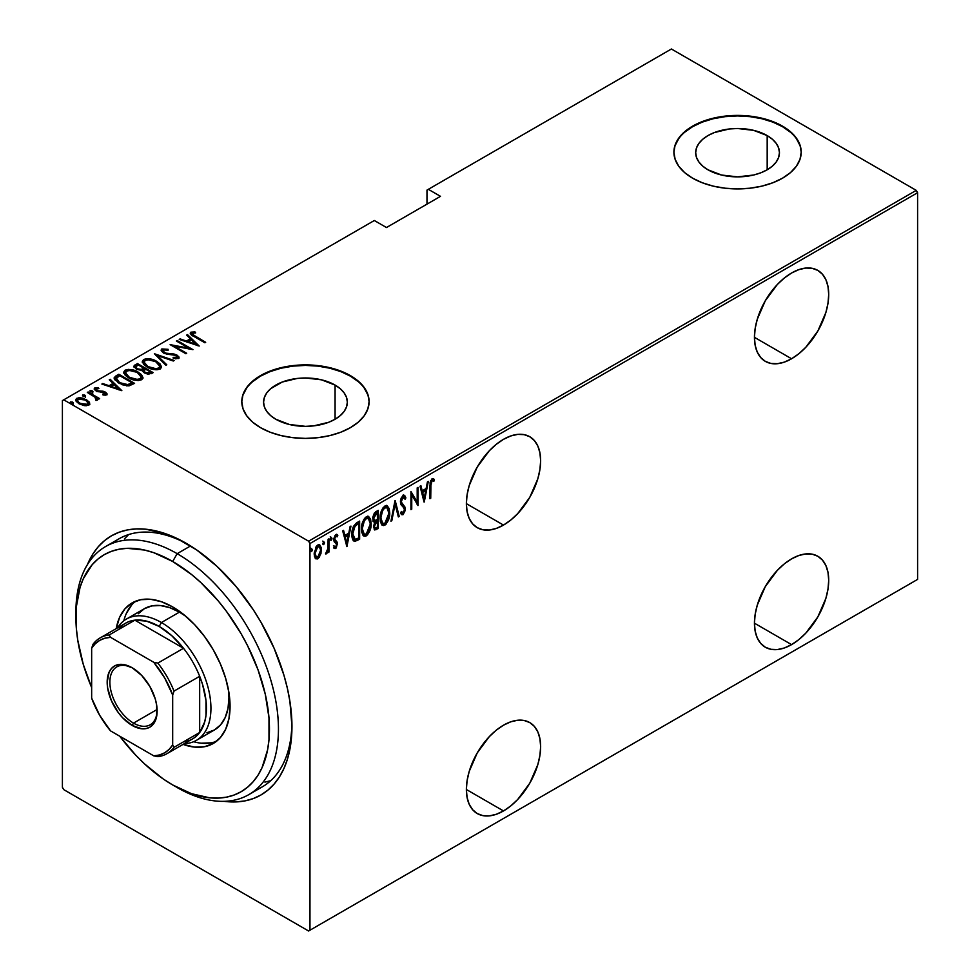 <?xml version="1.0" encoding="UTF-8"?>
<svg xmlns="http://www.w3.org/2000/svg" width="980" height="980" viewBox="0 0 980 980"><rect width="100%" height="100%" fill="white"/><g stroke="black" fill="none" stroke-linecap="round" stroke-linejoin="round"><path stroke-width="1.47" d="M255.217 790.198A143.227 82.688 -120 0 0 291.93 723.84A143.227 82.688 60 0 1 262.285 786.854L248.785 794.645A143.227 82.688 60 0 1 177.172 787.553A143.227 82.688 -120 0 0 278.443 729.083A143.227 82.688 -120 0 0 177.172 553.663L172.676 561.466A136.857 79.013 60 0 1 269.451 729.083A136.857 79.013 60 0 1 172.676 784.956L191.553 793.702L209.708 797.83L218.295 798.1L226.441 797.157L234.061 795.037L241.105 791.73L247.475 787.283L253.134 781.746L258.022 775.156L262.077 767.585L267.589 749.81L268.986 739.765L268.986 717.862L265.274 694.232L258.022 669.806L247.475 645.502L241.105 633.705L226.441 611.336L218.295 600.997L200.765 582.488L191.553 574.513L172.676 561.466L153.799 552.708L144.575 550.049L127.057 548.322L118.911 549.253L111.279 551.385L104.248 554.68L97.865 559.127L92.206 564.664L83.263 578.825L80.066 587.302L76.367 606.657L76.367 628.56L77.763 640.21L83.263 664.354L91.654 687.543A136.857 79.013 60 0 1 75.901 617.339A136.857 79.013 60 0 1 172.676 561.466L177.172 553.663A143.227 82.688 60 0 1 270.737 679.875A143.227 82.688 60 0 1 248.785 794.645M186.175 543.275L186.175 543.275A149.585 86.363 60 0 1 291.954 726.486A149.585 86.363 60 0 1 224.138 801.334L236.033 801.922L244.939 800.893L253.281 798.565L260.974 794.964L267.944 790.101L274.131 784.049L279.459 776.846L283.894 768.577L287.397 759.304L289.921 749.136L291.954 726.486L289.921 701.484L287.397 688.401L283.894 675.085L274.131 648.331L260.974 622.226L253.281 609.744L236.033 586.481L216.886 566.256L196.539 549.841L175.812 537.873L165.534 533.708L145.702 529.2L136.318 528.906L127.412 529.923L119.07 532.25L111.377 535.864L104.407 540.715L98.221 546.779L92.892 553.982L87.453 564.578A149.585 86.363 60 0 1 186.175 543.275L186.175 543.275M503.5 525.084A52.516 30.319 -60 0 1 477.248 527.681A52.516 30.319 -60 0 1 469.2 485.602A52.516 30.319 -60 0 1 503.5 439.322L496.26 444.332L489.29 450.788L477.248 467.043L469.2 485.602L467.08 494.863L466.37 503.647L503.5 525.084L510.752 520.074L517.71 513.618L529.764 497.362L537.812 478.804L539.919 469.543L540.642 460.759L539.919 452.809L537.812 445.986L534.382 440.559L529.764 436.725L524.129 434.642L517.71 434.385L510.752 435.965L503.5 439.322A52.516 30.319 -60 0 1 529.764 436.725A52.516 30.319 -60 0 1 537.812 478.804A52.516 30.319 -60 0 1 503.5 525.084L466.37 503.647L467.08 511.597L469.2 518.42L472.63 523.847L477.248 527.681L482.871 529.764L489.29 530.021L496.26 528.441L503.5 525.084M791.571 358.766A52.516 30.319 -60 0 1 765.319 361.363A52.516 30.319 -60 0 1 757.27 319.284A52.516 30.319 -60 0 1 791.571 273.004L784.331 278.014L777.361 284.47L765.319 300.725L757.27 319.284L755.151 328.545L754.441 337.328L791.571 358.766L798.823 353.755L805.781 347.3L817.835 331.044L825.883 312.485L827.99 303.224L828.713 294.441L827.99 286.491L825.883 279.668L822.453 274.241L817.835 270.407L812.2 268.324L805.781 268.067L798.823 269.647L791.571 273.004A52.516 30.319 -60 0 1 817.835 270.407A52.516 30.319 -60 0 1 825.883 312.485A52.516 30.319 -60 0 1 791.571 358.766L754.441 337.328L755.151 345.279L757.27 352.102L760.701 357.529L765.319 361.363L770.942 363.445L777.361 363.702L784.331 362.122L791.571 358.766M791.571 644.62A52.516 30.319 -60 0 1 765.319 647.229A52.516 30.319 -60 0 1 757.27 605.15A52.516 30.319 -60 0 1 791.571 558.87L784.331 563.868L777.361 570.336L765.319 586.591L757.27 605.138L755.151 614.411L754.441 623.182L791.571 644.62L798.823 639.622L805.781 633.154L817.835 616.91L825.883 598.351L827.99 589.078L828.713 580.307L827.99 572.357L825.883 565.534L822.453 560.095L817.835 556.26L812.2 554.178L805.781 553.921L798.823 555.513L791.571 558.87A52.516 30.319 -60 0 1 817.835 556.26A52.516 30.319 -60 0 1 825.883 598.351A52.516 30.319 -60 0 1 791.571 644.62L754.441 623.182L755.151 631.132L757.27 637.968L760.701 643.395L765.319 647.229L770.942 649.311L777.361 649.569L784.331 647.988L791.571 644.62M503.5 810.938A52.516 30.319 -60 0 1 477.248 813.547A52.516 30.319 -60 0 1 469.2 771.456A52.516 30.319 -60 0 1 503.5 725.188L496.26 730.186L489.29 736.654L477.248 752.897L469.2 771.456L467.08 780.729L466.37 789.5L503.5 810.938L510.752 805.94L517.71 799.472L529.764 783.216L537.812 764.67L539.919 755.396L540.642 746.625L539.919 738.675L537.812 731.84L534.382 726.413L529.764 722.579L524.129 720.496L517.71 720.239L510.752 721.819L503.5 725.188A52.516 30.319 -60 0 1 529.764 722.579A52.516 30.319 -60 0 1 537.812 764.657A52.516 30.319 -60 0 1 503.5 810.938L466.37 789.5L467.08 797.451L469.2 804.274L472.63 809.713L477.248 813.547L482.871 815.63L489.29 815.887L496.26 814.294L503.5 810.938M335.074 385.067A41.883 24.181 180 0 1 347.337 402.168A41.883 24.181 180 0 1 321.489 424.499A41.883 24.181 180 0 1 275.833 419.256L270.627 415.594L266.756 411.416L264.38 406.884L263.571 402.168L264.38 397.439L266.756 392.907L270.627 388.729L282.179 382.053L297.283 378.439L305.454 377.974L321.489 379.824L335.074 385.067L340.281 388.729L344.151 392.907L346.54 397.439L347.337 402.168L346.54 406.884L344.151 411.416L340.281 415.594L335.074 419.256L335.074 385.067L335.074 419.256L328.729 422.27L313.625 425.884L305.454 426.349L289.431 424.499L275.833 419.256A41.883 24.181 180 0 1 263.571 402.168A41.883 24.181 180 0 1 289.431 379.824A41.883 24.181 180 0 1 335.074 385.067M767.181 135.583A41.883 24.181 180 0 1 779.443 152.684A41.883 24.181 180 0 1 753.583 175.028A41.883 24.181 180 0 1 707.94 169.785L702.734 166.122L698.863 161.945L696.486 157.4L695.678 152.684L696.486 147.968L698.863 143.435L702.734 139.258L707.94 135.583L714.285 132.582L729.389 128.968L737.56 128.503L753.583 130.352L767.181 135.583L772.387 139.258L776.258 143.435L778.647 147.968L779.443 152.684L778.647 157.4L776.258 161.945L772.387 166.122L767.181 169.785L767.181 135.583L767.181 169.785L760.835 172.799L753.583 175.028L737.56 176.865L721.537 175.028L707.94 169.785A41.883 24.181 180 0 1 695.678 152.684A41.883 24.181 180 0 1 721.537 130.352A41.883 24.181 180 0 1 767.181 135.583M801.211 152.427A63.651 36.75 0 0 0 782.567 126.702L782.567 126.175A63.651 36.75 180 0 1 801.211 152.169A63.651 36.75 180 0 1 761.926 186.127A63.651 36.75 180 0 1 692.554 178.152L702.195 182.721L713.195 186.127L725.139 188.209L737.56 188.919L749.982 188.209L761.926 186.127L772.926 182.721L782.567 178.152L790.492 172.59L796.373 166.232L799.999 159.336L801.211 152.169L799.999 145.003L796.373 138.107L790.492 131.749L782.567 126.175L772.926 121.606L761.926 118.213L749.982 116.118L737.56 115.42L725.139 116.118L713.195 118.213L702.195 121.606L692.554 126.175L684.628 131.749L678.748 138.107L675.134 145.003L673.909 152.169L675.134 159.336L678.748 166.232L684.628 172.59L692.554 178.152A63.651 36.75 180 0 1 673.909 152.169A63.651 36.75 180 0 1 713.195 118.213A63.651 36.75 180 0 1 782.567 126.175L782.567 126.702A63.651 36.75 0 0 0 713.403 118.69A63.651 36.75 0 0 0 673.909 152.427M369.105 401.898A63.651 36.75 0 0 0 350.46 376.173L350.46 375.659A63.651 36.75 180 0 1 369.105 401.641A63.651 36.75 180 0 1 329.819 435.598A63.651 36.75 180 0 1 260.447 427.623L270.088 432.204L281.101 435.598L293.032 437.693L305.454 438.391L317.875 437.693L329.819 435.598L340.82 432.204L350.46 427.623L358.386 422.062L364.266 415.704L367.892 408.807L369.105 401.641L367.892 394.475L364.266 387.578L358.386 381.22L350.46 375.659L340.82 371.089L329.819 367.684L317.875 365.601L305.454 364.891L293.032 365.601L281.101 367.684L270.088 371.089L260.447 375.659L252.522 381.22L246.642 387.578L243.028 394.475L241.803 401.641L243.028 408.807L246.642 415.704L252.522 422.062L260.447 427.623A63.651 36.75 180 0 1 241.803 401.641A63.651 36.75 180 0 1 281.101 367.684A63.651 36.75 180 0 1 350.46 375.659L350.46 376.173A63.651 36.75 0 0 0 281.297 368.162A63.651 36.75 0 0 0 241.803 401.898M62.401 400.6L62.401 787.295L62.401 400.6L374.323 220.512L386.475 227.532L440.486 196.343L428.334 189.324L671.398 49L916.251 190.365L308.602 541.193L63.749 399.828L308.602 541.193L309.962 543.533L917.598 192.705L917.598 579.401L309.962 930.216L309.962 543.533L309.962 930.216L308.602 931L916.251 580.172L308.602 931L63.749 789.635L308.602 931L917.598 579.401L916.251 580.172L917.598 579.401L917.598 192.705L309.962 543.533L308.602 541.193L916.251 190.365L917.598 192.705L916.251 190.365L671.398 49L428.334 189.324L440.486 196.343L386.475 227.532L374.323 220.512L62.401 400.6M318.721 556.346L316.932 558.233L317.826 558.747L320.95 553.639L321.281 547.636L319.578 544.758L316.895 545.725L314.237 552.806L314.421 556.236L315.634 558.649L317.398 558.955L319.431 557.167L321.465 549.731L319.725 544.831L317.826 544.99L314.2 553.933L315.952 558.894M328.937 538.804L328.129 539.27L327.798 549.364L325.679 553.933L326.965 553.235L328.129 550.613L328.129 552.561L328.937 552.095L328.937 538.804L328.129 539.27L327.969 548.396L325.507 553.859L326.303 553.859L328.129 550.613L328.129 552.561L328.937 552.095L328.937 538.804M336.704 534.382L337.83 535.239L335.834 534.59L333.788 539.613L334.119 541.487L336.618 544.476L335.65 546.828L334.352 546.179L333.788 547.649L335.613 548.482L336.312 547.857L337.353 542.945L334.829 540.213L334.609 538.718L335.552 536.452L337.267 536.795L337.83 535.239L335.564 534.774L333.886 538.326L334.119 541.487L336.606 544.182L335.895 546.632L334.352 546.179L333.788 547.649L335.013 548.616L334.143 548.102L335.613 548.482L337.426 543.949L337.108 542.087L334.596 539.074L335.858 536.219L337.267 536.795L337.83 535.239L337.194 534.541M356.745 522.757L353.609 526.162L352.09 531.969L352.506 538.829L354.785 541.426L359.635 539.27L359.635 521.078L356.745 522.757C353.18 525.942 351.587 529.812 351.967 534.382C351.734 537.995 352.678 540.348 354.785 541.426L359.635 539.27L359.635 521.078L356.745 522.757M378.219 510.36L374.336 513.116L372.915 516.877L372.976 520.539L374.617 522.242L373.576 526.713L374.764 529.984L378.219 528.551L378.219 510.36L375.72 511.793L372.768 518.665L374.617 522.242L373.576 526.713L374.63 529.911L378.219 528.551L378.219 510.36M395.185 500.56L390.947 521.201L391.829 520.686L395.087 504.124L398.346 516.926L399.228 516.423L394.989 500.67L390.947 521.201L391.829 520.686L395.087 504.124L398.346 516.926L399.228 516.423L395.185 500.56M417.198 487.844L417.198 502.152L410.938 491.458L410.938 509.649L411.747 509.184L411.747 494.851L418.007 505.57L418.007 487.379L417.198 487.844L417.198 502.152L410.938 491.458L410.938 509.649L411.747 509.184L411.747 494.851L418.007 505.57L418.007 487.379L417.198 487.844M434.373 479.575L432.107 478.779L429.926 486.411L429.926 498.698L430.735 498.232L429.926 497.754L430.735 498.232L430.955 482.577L432.045 480.678L433.883 481.254L434.373 479.575L431.911 478.914L430.11 482.528L429.926 498.698L430.735 498.232L430.735 486.129L429.926 485.663L430.735 486.129L432.045 480.678L433.883 481.254L434.373 479.575L433.491 478.755M424.267 501.956L428.309 481.437L427.427 481.94L426.141 488.518L422.209 490.796L420.91 485.713L420.028 486.215L424.071 502.079L428.309 481.437L427.427 481.94L426.141 488.518L422.209 490.796L420.91 485.713L420.028 486.215L424.267 501.956M403.993 495.304L405.892 497.889L404.458 495.451L402.743 495.77L401.028 498.575L400.44 501.981L401.053 504.786L404.127 508.081L404.422 510.482L403.16 512.748L401.396 511.438L400.636 512.993L401.506 514.439L403.062 514.672L405.181 510.555L404.924 507.015L401.273 501.993L402.841 497.558L404.152 497.546L405.108 499.261L405.892 497.889L404.961 495.917L403.086 495.537L400.44 501.981L404.483 509.686L403.16 512.748L401.923 512.356M389.734 512.724L389.183 508.571L387.235 505.815L385.201 505.876L383.021 507.799L380.093 516.864L380.265 521.311L381.71 524.716L383.658 525.586L386.218 524.055L389.501 515.884L389.734 512.724L388.901 512.234L389.734 512.724L387.333 505.876L384.871 506.048C381.379 509.674 379.774 513.79 380.044 518.408L382.421 525.317L384.944 525.133C388.411 521.47 390.003 517.33 389.734 512.724M371.151 523.455L370.599 519.302L368.651 516.546L366.618 516.607L364.438 518.53L361.51 527.583L361.681 532.042L363.127 535.435L365.075 536.305L367.635 534.786L370.918 526.603L371.151 523.455L370.318 522.965L371.151 523.455L368.75 516.607L366.287 516.779C362.796 520.404 361.191 524.521 361.461 529.139L363.837 536.036L366.361 535.852C369.827 532.201 371.432 528.061 371.151 523.455M346.92 546.62L350.95 526.101L350.08 526.603L348.782 533.181L344.85 535.448L343.551 530.364L342.682 530.878L346.92 546.62L350.95 526.101L350.08 526.603L348.782 533.181L344.85 535.448L343.551 530.364L342.682 530.878L346.92 546.62M330.26 536.771L331.975 538.339L331.166 537.285L330.358 539.27L331.166 540.323L330.432 539.907L331.166 540.323L331.975 538.339L331.056 537.371L330.53 540.115L331.791 539.392L331.069 537.824L330.26 539.796M322.788 541.082L324.502 542.651L323.694 541.609L322.885 543.582L323.694 544.635L322.959 544.219L323.694 544.635L324.502 542.651L323.584 541.683L323.057 544.427L324.319 543.704L323.596 542.136L322.788 544.12M310.672 548.077L312.375 549.645L311.567 548.604L310.758 550.589L311.567 551.63L310.844 551.213L311.567 551.63L312.375 549.645L311.469 548.678L310.942 551.434L312.204 550.699L311.481 549.131L310.672 551.115M426.986 190.108L426.986 204.146L426.986 190.108L428.334 189.324L426.986 190.108M75.815 400.391L76.82 398.284L75.742 399.84L79.111 403.797L84.17 405.61L88.739 405.157L88.984 401.702L83.129 398.211L79.233 397.66L76.379 398.578L75.791 400.293L77.395 402.596L84.758 405.683L88.947 405.034L89.511 402.511L89.719 404.091M97.216 400.269L97.142 398.113L97.142 399.154L97.142 398.113L98.833 399.093L99.642 398.627L88.127 391.976L87.33 392.441L95.575 397.586L96.016 400.502L97.669 399.767L97.142 398.113L98.833 399.093L99.642 398.627L88.127 391.976L88.127 392.919L88.127 391.976L87.33 392.441L94.974 397.059L96.016 400.502L97.718 399.436M104.946 395.185L105.142 394.058L102.631 394.095L103.059 395.001L106.526 394.891L107.016 393.788L105.779 392.392L102.888 391.192L97.473 390.775L95.881 389.134L98.882 388.57L98.38 387.627L94.827 387.884L94.448 389.526L96.579 391.24L105.007 392.919L105.142 394.058L102.631 394.095L103.059 395.001L105.742 395.136L107.065 394.083M115.934 375.928L114.182 377.704L114.758 379.738L122.231 384.748L128.797 385.875L134.591 383.352L118.837 374.25L115.934 375.928L115.934 376.969L118.837 375.291L118.837 374.25L115.934 375.928L114.133 378.084L118.837 383.119L129.164 385.826L134.591 383.352L118.837 374.25L119.548 375.708L118.837 375.291L115.934 376.969L115.934 375.928M137.408 363.531L133.966 366.03L136.428 369.264L142.308 370.514L143.778 372.51L147.882 374.25L153.162 372.621L137.408 363.531L138.131 364.977L137.408 363.531L133.929 366.349L136.428 369.264L142.308 370.514L144.624 373.049L151.398 373.649L153.162 372.621L137.408 363.531M154.375 353.731L165.889 365.283L166.772 364.768L157.315 355.544L173.289 361.007L174.171 360.493L154.375 353.731L165.889 365.283L166.772 364.768L157.315 355.544L173.289 361.007L174.171 360.493L154.375 353.731M176.4 341.028L188.785 348.17L170.128 344.642L185.882 353.731L186.69 353.266L174.281 346.099L192.962 349.652L177.196 340.55L176.4 341.028L188.785 348.17L170.128 344.642L185.882 353.731L186.69 353.266L174.281 346.099L192.962 349.652L177.196 340.55L176.4 341.028M190.365 333.69L190.904 332.183C190.071 333.935 191.186 335.417 194.236 336.63L204.869 342.767L205.678 342.302L192.46 334.413L192.631 333.065L195.694 332.906L194.971 331.926L190.708 332.306L190.267 333.421L191.161 334.633L204.869 342.767L205.678 342.302L195.204 336.25L195.204 337.181L192.448 333.151L195.694 332.906L194.971 331.926L190.904 332.183L190.23 333.127M199.222 346.038L187.499 334.609L186.617 335.123L190.377 338.774L186.445 341.052L180.1 338.884L179.218 339.386L199.222 346.038L187.499 334.609L186.617 335.123L190.377 338.774L186.445 341.052L180.1 338.884L179.218 339.386L199.222 346.038M176.915 356.12L176.964 355.103L174.048 354.025L174.048 354.858L174.048 354.025L170.385 353.658L170.385 354.576L170.385 353.658L166.196 353.18L166.196 354.001L166.196 353.18L164.321 352.482L164.321 353.351L163.464 349.885L168.131 350.228L168.119 349.309L168.119 350.215L168.119 349.309L161.7 349.052L161.173 350.509L163.158 352.727L166.845 354.148L175.641 355.324L177.172 357.308L173.117 357.382L173.325 358.374L178.409 358.521L178.801 356.708L176.314 354.772L166.196 353.18L163.44 351.82L163.464 349.885L168.131 350.228L168.119 349.309L161.871 348.941L161.871 349.983L165.02 349.627L161.871 349.983L161.871 348.941L161.112 350.068L163.489 352.935L176.216 355.618L176.89 357.529L173.117 357.382L173.325 358.374L178.409 358.521L179.058 357.504M156.739 361.387L152.317 359.476L147 358.656L143.656 359.452L142.308 361.399L143.766 364.474L147.11 367.035L151.569 368.97L156.935 369.791L160.291 368.97L161.59 367.022L160.083 363.948L156.739 361.387L156.739 362.355L156.739 361.387C152.868 358.864 148.507 358.215 143.656 359.452L142.308 361.461L147.11 367.035C151.006 369.595 155.404 370.244 160.291 368.97L161.59 366.949L156.739 361.387M138.156 372.118L133.733 370.195L128.417 369.387L125.073 370.183L123.725 372.13L125.183 375.205L128.539 377.753L132.986 379.701L138.352 380.522L141.72 379.701L143.007 377.741L141.512 374.679L138.156 372.118L138.156 373.086L138.156 372.118C134.285 369.595 129.936 368.946 125.073 370.183L123.725 372.18L128.539 377.753C132.423 380.326 136.82 380.975 141.72 379.701L143.007 377.68L138.156 372.118M121.863 390.702L110.152 379.272L109.27 379.774L113.019 383.437L109.086 385.716L102.753 383.548L101.871 384.05L121.863 390.702L110.152 379.272L109.27 379.774L113.019 383.437L109.086 385.716L102.753 383.548L101.871 384.05L121.863 390.702M92.781 392.098L92.267 390.873L90.148 390.579L90.148 391.412L90.148 390.579L90.662 391.804L92.781 392.098L91.814 390.652L89.927 390.898L92.243 392.233L93.014 391.792L92.475 390.996L92.781 393.139M85.309 396.41L84.794 395.185L82.675 394.891L82.675 395.736L82.675 394.891L83.19 396.116L85.309 396.41L84.341 394.965L82.455 395.21L84.77 396.545L85.542 396.104L85.003 395.32L85.309 397.451M73.182 403.405L72.679 402.18L70.56 401.886L70.56 402.731L70.56 401.886L71.062 403.111L73.182 403.405L72.226 401.959L70.327 402.204L72.642 403.54L73.414 403.099L72.888 402.315L73.182 404.446M63.749 789.635L62.401 787.295L63.749 789.635M75.925 614.779A143.227 82.688 60 0 1 105.558 546.571L119.07 538.779A143.227 82.688 60 0 1 188.454 544.611A143.227 82.688 -120 0 0 112.627 543.226M128.637 534.566L124.472 538.829L128.637 534.566M264.943 782.138L270.725 780.668L264.943 782.138M358.386 381.747L350.46 376.173L340.82 371.604L329.819 368.211L317.875 366.116L305.454 365.405L293.032 366.116L281.101 368.211L270.088 371.604L260.447 376.173L252.522 381.747M246.642 388.092L243.028 394.989M367.892 394.989L364.266 388.092M790.492 132.276L782.567 126.702L772.926 122.133L761.926 118.739L749.982 116.645L737.56 115.934L725.139 116.645L713.195 118.739L702.195 122.133L692.554 126.702L684.628 132.276M678.748 138.621L675.134 145.518M799.999 145.518L796.373 138.621M190.904 332.183L190.904 333.224L194.971 332.967M194.971 332.894L194.971 331.926L194.971 332.894M192.791 335.773L192.448 333.151M192.974 335.907L192.117 334.609M194.457 332.906L190.316 333.788M180.1 339.693L180.1 338.884L180.1 339.693M186.445 341.861L186.445 341.052L186.445 341.861M186.702 341.947L190.377 339.815L190.377 338.774L190.377 339.815L186.702 341.947M187.29 335.773L187.499 334.609L187.499 335.65L197.874 345.756L187.29 335.773M196.086 344.348L188.479 341.738L188.479 342.547L188.479 341.738L191.578 339.95L196.086 345.156L196.086 344.348L188.479 341.738L191.578 339.95L196.086 344.348M177.196 341.493L177.196 340.55L177.196 341.493M188.785 348.28L190.573 349.309L188.785 348.28M174.281 347.03L174.281 346.099L174.281 347.03M172.492 346.001L174.281 346.357L172.492 346.001M188.785 348.966L188.785 348.17L188.785 348.966M163.048 351.305L163.464 349.885M163.464 350.926L164.321 353.51M178.409 358.521L176.964 355.103L178.936 358.006M175.641 358.815L176.89 358.57L176.89 357.529M177.307 358.092L176.89 358.57L176.216 356.647M165.828 349.762L165.02 349.627M176.89 358.57L175.506 358.815M179.009 358.215L176.535 355.924M163.844 353.204L163.011 352.286M155.526 355.164L157.315 355.777L155.526 355.164M157.315 356.585L157.315 355.544L157.315 356.585L166.098 365.16L157.315 356.585M157.486 362.882L161.541 367.451M142.37 362.012L143.656 359.452L143.656 360.493L147.821 359.709M161.553 367.524L157.376 362.821M148.838 359.795L144.379 360.162L142.308 362.441M146.902 366.961L144.146 362.98M159.74 367.145L158.895 368.946L155.71 369.754L158.638 369.105L158.638 368.063C154.669 369.117 151.092 368.615 147.931 366.569L144.133 362.184L145.31 360.371C149.242 359.317 152.782 359.819 155.93 361.853L159.752 366.275L158.638 369.105L159.752 366.275M144.133 362.184L146.412 366.606M144.085 368.419L145.603 369.301L144.085 368.419M150.749 372.265L152.268 373.147L150.749 372.265M134.027 366.888L134.909 364.977L134.909 366.005L137.408 364.572L133.966 367.071M141.316 370.612L141.647 369.497L141.647 370.538L143.533 369.656L143.533 368.615L141.647 369.497L137.237 368.786L135.755 366.986L138.217 364.928L144.085 368.309L144.085 369.35L144.085 368.309L144.085 369.35L141.071 370.648M136.722 369.485L135.779 368.247M148.299 374.299L149.634 373.833L149.634 372.792L145.395 372.572L143.938 370.844L145.689 369.24L150.749 372.155L150.749 373.196L150.749 372.155L149.634 372.792L149.634 373.833L150.749 373.196L148.066 374.336M145.395 372.572L143.938 370.857L145.689 369.24L150.749 372.155L148.066 373.294L145.395 372.572M137.237 368.786L135.779 366.753L138.217 364.928L144.085 368.309L140.471 369.656L137.237 368.786M135.901 367.537L136.465 369.276M138.903 373.613L142.958 378.182M123.786 372.743L125.073 370.183L125.073 371.224L129.238 370.44M142.97 378.243L138.793 373.552M130.254 370.526L125.795 370.881L123.725 373.16M128.319 377.692L125.563 373.711M141.157 377.863L140.532 379.493L137.126 380.485L140.054 379.836L140.054 378.795C136.085 379.848 132.508 379.346 129.348 377.288L125.55 372.915L126.726 371.102C130.659 370.048 134.199 370.55 137.347 372.584L141.169 377.006L140.054 379.836L141.169 377.006M125.55 372.915L127.829 377.337M132.165 382.996L133.684 383.866L132.165 382.996M114.219 378.635L115.934 376.969L114.182 378.746M126.702 385.863L128.147 385.728L128.147 384.687L128.147 385.728L131.504 384.307L132.165 382.886L128.147 384.687L119.646 382.653L116.253 378.072L119.646 375.659L132.165 382.886L132.165 383.927L130.744 384.724L126.371 385.851M118.151 382.715L116.081 379.75M119.646 382.653L119.646 383.572L119.646 382.653L116.939 380.583L116.081 378.709L119.646 375.659L132.165 382.886L126.971 384.822L119.646 382.653M116.167 379.321L116.253 378.072M116.081 379.824L118.053 382.653M102.753 384.356L102.753 383.548L102.753 384.356M109.086 386.524L109.086 385.716L109.086 386.524M109.344 386.61L113.019 384.479L113.019 383.437L113.019 384.479L109.344 386.61M109.931 380.436L110.152 379.272L110.152 380.313L120.516 390.42L109.931 380.436M118.727 388.999L111.12 386.402L111.12 387.21L111.12 386.402L114.219 384.613L118.727 389.807L118.727 388.999L111.12 386.402L114.219 384.613L118.727 388.999M94.35 389.342L94.827 387.884L96.101 390.983L103.28 392.135L104.554 392.6L105.142 395.099L105.142 394.058M105.301 394.327L105.142 395.099L104.554 393.642M105.129 393.041L105.313 392.098L103.219 391.265L103.219 392.123L103.219 391.265L100.438 391.057L100.438 392.037L100.438 391.057L98.184 390.983L98.184 391.816L96.849 390.481L96.849 391.363L96.261 388.693L98.882 388.57L98.38 387.627L98.38 388.497L98.38 387.627L94.827 387.884L94.215 388.803M94.827 387.884L94.827 388.925L96.775 388.497M96.089 389.844L96.261 388.693M96.261 389.721L96.849 391.522M106.526 394.891L105.313 392.098L106.906 394.573M107.016 394.83L104.836 392.894M97.461 388.533L94.276 389.489M90.148 390.579L90.662 391.804M90.148 391.62L92.267 391.914L92.267 390.873M92.659 392.172L90.27 391.571M94.411 396.643L97.142 398.223L94.411 396.643M95.942 400.391L95.942 399.362L96.101 400.281M82.675 394.891L83.19 396.116M82.675 395.932L84.794 396.226L84.794 395.185M85.174 396.496L82.798 395.883M89.793 404.642L89.511 402.511L86.387 399.595L76.82 398.284L76.82 399.313L79.404 398.688M86.387 400.587L86.387 399.595L86.387 400.587M89.756 404.238L86.387 400.636L89.511 403.552L89.511 402.511M80.397 398.725L77.334 399.068L75.742 400.71M79.221 403.919L77.69 402.376L77.653 400.624M88.065 403.699L87.661 405.144L85.958 405.806M87.33 404.336L79.907 403.331L79.907 404.226L77.383 400.379L78.241 399.093L85.566 400.06L88.127 403.123L87.33 405.377L87.33 404.336L81.524 404.091L78.094 401.886L77.653 399.583L80.911 398.615L84.807 399.656L87.808 402.07L87.33 404.336M86.179 405.769L87.33 405.377L88.127 403.123M77.481 400.918L78.804 403.613M70.56 401.886L71.062 403.111M70.56 402.927L72.679 403.221L72.679 402.18M73.059 403.49L70.683 402.878M147.931 366.569L144.133 362.38L145.052 360.53L148.005 359.709L155.391 361.559L158.503 363.801L159.74 366.104L158.895 367.904L155.906 368.713L147.931 366.569M129.348 377.288L125.55 373.111L126.469 371.261L129.421 370.44L136.808 372.29L139.919 374.532L141.157 376.822L140.312 378.635L137.322 379.444L129.348 377.288M433.466 479.049L432.988 480.678L433.466 479.049M432.695 480.531L433.883 481.254M432.67 480.58L430.612 480.702L432.401 480.335M420.236 486.092L421.302 490.27L422.209 490.796L421.302 490.27L420.236 486.092M425.884 488.665L425.528 490.515L425.884 488.665M423.973 498.391L423.605 500.253L423.973 498.391M421.719 491.899L424.818 490.11L421.719 491.899L423.274 497.987L421.719 491.899L422.613 492.413L421.719 491.899M424.168 498.514L422.613 492.413L425.724 490.625L424.818 490.11L425.724 490.625L424.168 498.514L423.274 497.987L424.168 498.514L422.613 492.413L425.724 490.625L424.168 498.514M417.113 502.103L417.113 504.369L417.113 502.103M410.938 494.386L411.747 494.851L410.938 494.386M410.938 508.718L411.747 509.184L410.938 508.718M410.938 492.107L417.198 502.152L410.938 492.107M400.342 501.025L401.579 503.132L400.477 501.099L401.249 501.54L403.062 497.411L403.956 497.387L402.168 496.885L405.108 499.261L405.892 497.889L404.997 497.362L404.581 498.085L404.801 496.823L403.282 494.827M403.062 497.411L401.445 497.558M403.246 505.068L400.673 502.618L403.246 505.068M403.576 512.405L405.291 509.135L403.87 506.146L405.291 509.135L404.385 508.755M403.16 512.748L401.396 511.438L400.636 512.993L403.062 514.672L401.433 514.353M401.861 514.733L403.062 514.672M401.261 514.329L402.731 513.692L403.919 511.548M404.36 509.318L403.87 506.146L400.428 501.883M401.335 497.705L403.258 497.019M394.756 501.858L398.333 515.897L399.228 516.423L398.113 516.019L394.756 501.858M394.389 503.72L395.087 504.124L394.389 503.72M391.13 520.282L391.829 520.686L391.13 520.282M386.867 521.176L384.05 524.606L384.944 525.133L381.98 524.998M386.867 505.68L388.815 511.413L387.161 505.974M381.661 524.864L384.38 524.398L387.223 520.392M382.053 509.404L384.001 507.371L385.924 507.162M382.077 522.952L379.995 518.628M386.978 507.763L384.001 507.371L386.978 507.763L388.925 513.202L384.907 523.283L382.764 523.369L380.853 517.942C380.632 514.157 381.992 510.801 384.907 507.897L384.001 507.371L382.09 509.355M380.056 519.216L382.323 523.051M377.325 510.874L377.325 512.638L377.325 510.874M377.325 519.498L377.325 521.262L377.325 519.498M377.325 527.203L378.219 528.551L377.325 528.024L375.56 529.041L376.455 529.568L374.213 529.519L377.325 528.024L377.325 527.203M373.723 521.727L374.617 522.242L373.723 521.727M373 521.507L374.617 522.242M374.213 529.519L374.875 529.371M373.552 519.902L372.768 518.616M374.348 527.583L373.576 526.64M374.434 522.401L376.516 520.797L374.568 522.218M377.41 527.142L374.973 528.012L373.613 525.77L374.385 526.223L376.871 521.63L375.965 521.115L377.41 521.311L376.516 520.797L377.41 521.311L377.41 527.142L375.463 528.11L374.47 527.154L374.96 523.565L377.41 521.311L377.41 527.142M373.576 526.664L374.973 528.012M375.168 520.527L372.804 517.759L373.576 518.2L374.397 515.063L376.222 513.373L375.316 512.859L377.41 512.687L376.516 512.16L377.41 512.687L377.41 519.449L375.168 520.527L373.576 518.2L377.41 512.687L377.41 519.449L375.168 520.527L374.017 520.025M372.682 517.685L374.274 520.013M368.284 531.907L365.466 535.337L366.361 535.852L363.409 535.717M368.296 516.411L370.232 522.144L368.578 516.705M363.078 535.595L365.797 535.129L368.639 531.123M363.482 520.135L365.43 518.101L367.353 517.893M363.494 533.684L361.412 529.359M368.394 518.494L365.43 518.101L368.394 518.494L370.342 523.92L366.324 534.014L364.18 534.1L362.269 528.673C362.049 524.876 363.409 521.532 366.324 518.616L365.43 518.101L363.507 520.086M361.473 529.947L363.739 533.769M358.741 521.605L358.741 523.357L358.741 521.605M353.462 540.801L356.855 539.845L358.741 537.922L359.635 539.27L358.741 538.755L356.855 539.845L357.749 540.36L356.855 539.845L353.89 540.899L354.785 541.426L353.621 540.85M353.155 540.666L354.785 541.426M353.658 538.755L352.359 537.003L351.979 535.301L354.013 538.865L351.979 533.463L352.776 533.916L355.042 526.064L354.148 525.537L357.933 522.891L358.839 523.418L358.839 537.873L355.262 539.429L353.535 538.682M352.984 527.461L353.4 526.64M355.262 539.429L352.776 533.916L352.874 532.018L354.405 526.971L357.749 524.043L356.843 523.516L354.148 525.537L355.042 526.064L358.839 523.418L357.933 522.891L356.843 523.516L358.839 523.418L358.839 537.873L355.605 539.392L354.001 538.853M342.89 530.756L343.955 534.933L344.85 535.448L343.955 534.933L342.89 530.756M348.525 533.328L348.17 535.166L348.525 533.328M346.614 543.055L346.246 544.917L346.614 543.055M344.36 536.562L347.471 534.762L344.36 536.562L345.916 542.651L344.36 536.562L345.266 537.077L344.36 536.562M346.822 543.177L345.266 537.077L348.365 535.288L347.471 534.762L348.365 535.288L346.822 543.177L345.916 542.651L346.822 543.177L345.266 537.077L348.365 535.288L346.822 543.177M333.788 547.649L335.613 548.482M335.65 546.828L334.352 546.179M333.457 545.652L334.744 546.313M334.474 542.099L336.385 543.41M337.83 535.239L336.924 534.725L336.446 536.06L336.593 534.259M336.373 536.28L337.267 536.795M335.858 536.219L334.67 535.913L335.809 535.68M333.849 538.645L334.596 539.074L333.849 538.645M333.702 538.559L333.935 539.686L337.108 542.087L336.201 541.56L337.426 543.949L336.52 543.741M336.201 541.132L334.829 540.213M336.507 543.998L335.356 540.642M334.695 540.311L333.751 539.172M330.358 539.27L331.166 540.323M331.975 538.339L331.166 537.285M330.37 539.723L331.032 537.359M328.043 547.612L328.043 550.552L328.043 547.612M328.129 551.63L328.937 552.095L328.129 551.63M325.617 553.455L326.303 553.859L325.617 553.455M322.885 543.582L323.694 544.635M324.502 542.651L323.694 541.609M322.898 544.047L323.559 541.671M315.156 558.098L317.826 558.747L315.511 558.539M319.272 544.66L320.558 548.849M320.607 549.241L321.465 549.731L319.015 544.439M315.34 558.49L317.361 557.938L319.137 555.587M315.597 547.465L317.643 545.836L319.149 546.742L318.267 545.909M315.597 556.738L314.139 553.761M319.37 546.522L316.932 546.105L319.37 546.522L320.656 550.184L317.839 557.118L316.381 557.204L314.225 553.002L315.009 553.455L317.839 546.62L316.932 546.105L316.001 546.901M314.2 554.312L315.952 556.848M310.758 550.589L311.567 551.63M312.375 549.645L311.567 548.604M310.783 551.042L311.444 548.665M380.853 517.942L382.629 510.482L384.638 508.069L386.83 507.677L388.472 509.845L388.913 512.589L387.161 520.662L385.177 523.112L382.972 523.479L381.306 521.323L380.853 517.942M362.269 528.673L364.376 520.649L366.594 518.481L368.615 518.628L370.036 521.066L370.33 524.557L368.247 531.944L366.324 534.014L364.401 534.198L362.723 532.054L362.269 528.673M315.009 553.455L316.491 547.979L319.174 546.436L320.656 550.184L319.174 555.721L316.491 557.265L315.009 553.455M138.254 613.774L144.415 608.666A70.021 40.425 60 0 1 179.426 612.133L185.943 616.408A70.021 40.425 60 0 0 179.426 612.133L161.418 622.533L159.164 626.428A66.836 38.588 60 0 1 183.517 648.282A66.836 38.588 60 0 1 199.675 676.286A66.836 38.588 60 0 1 199.675 732.501A66.836 38.588 60 0 1 183.517 741.836M116.228 628.609A81.156 46.856 60 0 1 132.092 602.921A81.156 46.856 60 0 1 172.676 606.938L183.873 614.681L194.64 624.664L204.55 636.51L213.248 649.777L220.39 663.938L225.694 678.454L228.965 692.774L230.067 706.335L228.965 718.634L225.694 729.181L220.39 737.573L213.248 743.489L204.55 746.711L194.64 747.115L183.076 744.384A81.156 46.856 60 0 0 213.248 743.489A81.156 46.856 60 0 0 225.694 678.454A81.156 46.856 60 0 0 172.676 606.938L161.48 601.745L150.712 599.307L140.789 599.699L132.092 602.921L124.95 608.837L119.646 617.241L116.228 628.609M135.608 601.218A81.156 46.856 -120 0 0 123.823 620.793M190.586 545.921L177.172 553.663L190.586 545.921M105.558 546.571A143.227 82.688 60 0 1 177.172 553.663A143.227 82.688 -120 0 0 75.901 612.133L75.901 617.339M119.744 736.201L135.644 755.066L144.575 763.922L163.182 778.941L172.676 784.956A136.857 79.013 60 0 1 119.744 736.201M193.636 741.713A81.156 46.856 -120 0 0 216.494 741.297M131.712 604.942L126.408 613.333M201.39 743.208L211.313 742.816M196.429 740.341A70.021 40.425 60 0 1 184.399 743.612A70.021 40.425 -120 0 0 209.5 693.791A70.021 40.425 -120 0 0 161.418 622.533A70.021 40.425 60 0 1 207.16 684.236A70.021 40.425 60 0 1 196.429 740.341L214.436 729.953A70.021 40.425 60 0 0 228.499 690.104L228.94 697.895L227.985 708.503L225.167 717.593L220.586 724.845L214.436 729.953L206.927 732.721M126.408 619.066L144.415 608.666L151.912 605.897L160.475 605.554L169.761 607.661L179.426 612.133L161.418 622.533A70.021 40.425 -120 0 0 117.563 627.849A70.021 40.425 60 0 1 126.408 619.066A70.021 40.425 60 0 1 161.418 622.533L159.164 626.428L146.535 621.124L134.824 620.168L183.517 648.282L171.806 635.714L159.164 626.428A66.836 38.588 60 0 0 134.824 620.168L183.517 648.282L157.854 663.092L153.762 662.296L110.556 637.343L109.172 634.979L134.824 620.168A66.836 38.588 -120 0 0 125.746 623.121L100.095 637.931A66.836 38.588 60 0 1 109.172 634.979L134.824 620.168A66.836 38.588 60 0 0 118.654 629.503M132.851 668.152A33.418 19.294 -120 0 0 109.883 682.558A33.418 19.294 -120 0 0 133.513 723.105L132.165 725.445A35.329 20.396 60 0 1 107.175 682.178A35.329 20.396 60 0 1 132.165 667.748L141.72 675.465L149.83 686.392L155.244 698.887L156.665 705.11L156.665 716.368L155.244 720.962L152.929 724.612L149.83 727.197L146.044 728.593L141.72 728.765L132.165 725.445L122.598 717.728L118.286 712.57L111.389 700.627L107.665 688.083L107.175 682.178L109.086 672.231L111.389 668.581L114.501 665.996L118.286 664.599L122.598 664.428L132.165 667.748A35.329 20.396 60 0 1 157.143 711.014A35.329 20.396 60 0 1 132.165 725.445L133.513 723.105A33.418 19.294 60 0 1 111.683 693.656A33.418 19.294 60 0 1 116.804 666.878A33.418 19.294 60 0 1 132.851 668.152M157.106 709.483L133.513 723.105L157.106 709.483M199.675 676.286L199.675 732.501L204.71 721.88L205.996 715.4L205.996 700.676L202.591 684.53L199.675 676.286L199.675 732.501L174.024 747.311L172.676 744.935L172.676 695.041L174.024 691.096L199.675 676.286A66.836 38.588 -120 0 0 183.517 648.282L157.854 663.092A66.836 38.588 60 0 1 174.024 691.096L199.675 676.286M100.095 637.931A66.836 38.588 60 0 0 93.002 644.313L91.654 648.258A64.925 37.485 60 0 1 110.556 637.343L109.172 634.979A66.836 38.588 -120 0 0 93.002 644.313L91.654 648.258L91.654 698.152A64.925 37.485 60 0 0 110.556 730.896L153.762 755.85L157.854 756.646A66.836 38.588 -120 0 0 174.024 747.311A66.836 38.588 60 0 1 166.931 753.694A66.836 38.588 60 0 1 157.854 756.646L153.762 755.85L159.495 754.967L164.628 752.824L169.05 749.455L172.676 744.935L172.676 695.041L164.628 677.854L153.762 662.296L110.556 637.343L104.836 638.225L99.703 640.369L95.268 643.738L91.654 648.258L91.654 698.152L99.703 715.339L110.556 730.896L153.762 755.85A64.925 37.485 60 0 0 172.676 744.935L174.024 747.311L199.675 732.501A66.836 38.588 -120 0 1 192.582 738.883L166.931 753.694M157.131 710.218A33.418 19.294 60 0 1 150.222 724.759A33.418 19.294 60 0 1 133.513 723.105A33.418 19.294 -120 0 0 157.131 710.218M174.024 691.096A66.836 38.588 -120 0 0 157.854 663.092L153.762 662.296A64.925 37.485 60 0 1 172.676 695.041L174.024 691.096M143.938 370.844L143.938 371.885M135.755 366.986L135.755 368.015M75.742 399.84L75.742 400.881M77.383 400.379L77.383 401.408M433.258 480.837L432.352 480.31M404.458 495.451L403.564 494.937M387.333 505.876L386.426 505.362M382.764 523.369L381.857 522.842M368.75 516.607L367.855 516.08M364.18 534.1L363.274 533.573M334.584 548.469L333.69 547.955M334.952 546.816L334.058 546.301M335.711 542.785L334.817 542.271M336.679 536.195L335.785 535.668M335.43 540.74L334.523 540.213M316.381 557.204L315.474 556.677"/></g></svg>
